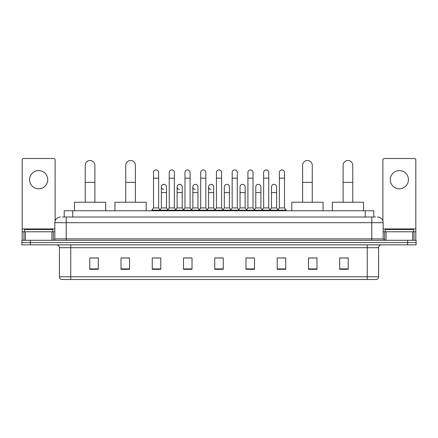 <?xml version="1.0" encoding="UTF-8"?>
<svg xmlns="http://www.w3.org/2000/svg" width="438" height="438" viewBox="0 0 438 438"><rect width="100%" height="100%" fill="white"/><g stroke="black" fill="none" stroke-linecap="round" stroke-linejoin="round"><path stroke-width="0.66" d="M64.222 217.013L64.222 210.766L373.778 210.766L373.778 217.013M62.645 217.013L375.486 217.013M62.514 217.013L66.204 217.013L66.204 222.69L54.843 222.69L54.843 238.88A1.418 1.418 0 0 1 53.425 240.298M60.526 217.013A5.678 5.678 0 0 0 54.843 222.69M377.474 217.013A5.678 5.678 0 0 1 383.157 222.69L383.157 238.88L384.575 240.298M30.419 240.298L21.9 240.298L21.9 242.57L30.419 242.57L21.9 242.57L21.9 244.842L30.419 244.842L30.419 242.57L407.581 242.57L30.419 242.57L30.419 240.298L407.581 240.298L407.581 242.57L416.1 242.57L407.581 242.57L407.581 244.842L30.419 244.842M407.581 244.842L416.1 244.842L416.1 240.298L407.581 240.298M378.613 276.767C378.531 278.13 377.852 279.039 376.565 279.493L367.252 279.493L367.252 276.767L378.613 276.767L378.613 247.684A2.842 2.842 0 0 1 381.449 244.842M367.252 279.493L61.435 279.493A2.842 2.842 0 0 1 59.387 276.767L59.387 247.684C59.223 245.959 58.276 245.012 56.551 244.842M348.221 269.299L348.221 257.938L339.702 257.938L339.702 269.299L348.221 269.299M316.981 269.299L316.981 257.938L308.462 257.938L308.462 269.299L316.981 269.299M285.74 269.299L285.74 257.938L277.221 257.938L277.221 269.299L285.74 269.299M254.5 269.299L254.5 257.938L245.981 257.938L245.981 269.299L254.5 269.299M98.298 269.299L98.298 257.938L89.779 257.938L89.779 269.299L98.298 269.299M129.538 269.299L129.538 257.938L121.019 257.938L121.019 269.299L129.538 269.299M160.779 269.299L160.779 257.938L152.26 257.938L152.26 269.299L160.779 269.299M192.019 269.299L192.019 257.938L183.5 257.938L183.5 269.299L192.019 269.299M223.26 269.299L223.26 257.938L214.74 257.938L214.74 269.299L223.26 269.299M279.094 257.993L284.777 257.993M184.694 257.993L190.371 257.993M153.223 257.993L158.906 257.993M247.629 257.993L253.306 257.993M216.158 257.993L221.842 257.993M129.538 257.993L121.019 257.993M98.298 257.993L89.779 257.993M316.981 257.993L308.462 257.993M348.221 257.993L339.702 257.993M52.856 231.779L52.856 229.507L24.457 229.507L24.457 231.779M38.659 170.606A9.088 9.088 0 0 0 29.57 179.695A9.088 9.088 0 0 0 38.659 188.783A9.088 9.088 0 0 0 47.742 179.695A9.088 9.088 0 0 0 38.659 170.606M51.936 240.298L51.936 231.779L25.377 231.779L25.377 240.298M55.128 220.916L55.128 159.925A1.418 1.418 0 0 0 53.71 158.507L23.603 158.507A1.418 1.418 0 0 0 22.185 159.925L22.185 231.779L25.377 231.779M51.936 231.779L54.843 231.779M22.185 240.298L22.185 231.779M85.235 202.241L85.235 165.323A4.829 4.829 0 0 1 90.064 160.494A4.829 4.829 0 0 1 94.887 165.323A4.829 4.829 0 0 0 90.064 160.494M94.887 202.241L94.887 165.323M105.684 210.766L105.684 202.241L74.444 202.241L74.444 210.766M125.733 202.241L125.733 165.323A4.829 4.829 0 0 1 130.562 160.494A4.829 4.829 0 0 1 135.391 165.323A4.829 4.829 0 0 0 130.562 160.494M135.391 202.241L135.391 165.323M146.183 210.766L146.183 202.241L114.942 202.241L114.942 210.766M302.609 202.241L302.609 165.323A4.829 4.829 0 0 1 307.438 160.494A4.829 4.829 0 0 1 312.267 165.323A4.829 4.829 0 0 0 307.438 160.494M312.267 202.241L312.267 165.323M323.058 210.766L323.058 202.241L291.817 202.241L291.817 210.766M343.113 202.241L343.113 165.323A4.829 4.829 0 0 1 347.936 160.494A4.829 4.829 0 0 1 352.765 165.323A4.829 4.829 0 0 0 347.936 160.494M352.765 202.241L352.765 165.323M363.556 210.766L363.556 202.241L332.316 202.241L332.316 210.766M153.508 178.162L158.622 178.162L158.622 207.924L153.508 207.924L153.508 172.479A2.557 2.557 0 0 1 156.224 169.928A2.557 2.557 0 0 1 158.622 172.479A2.557 2.557 0 0 0 156.224 169.928M153.508 207.924L151.805 210.196L151.805 210.766M158.622 207.924L160.324 210.196L151.805 210.196M169.243 207.924L169.243 178.162L174.357 178.162L174.357 207.924L169.243 207.924L167.54 210.196L160.324 210.196L160.324 210.766M169.243 178.162L169.243 172.479A2.557 2.557 0 0 1 171.959 169.928A2.557 2.557 0 0 1 174.357 172.479A2.557 2.557 0 0 0 171.959 169.928M174.357 207.924L176.06 210.196L167.54 210.196L167.54 210.766M184.978 207.924L184.978 178.162L190.087 178.162L190.087 207.924L184.978 207.924L183.27 210.196L176.06 210.196L176.06 210.766M184.978 178.162L184.978 172.479A2.557 2.557 0 0 1 187.694 169.928A2.557 2.557 0 0 1 190.087 172.479A2.557 2.557 0 0 0 187.694 169.928M190.087 207.924L191.795 210.196L183.27 210.196L183.27 210.766M200.708 207.924L200.708 178.162L205.822 178.162L205.822 207.924L200.708 207.924L199.005 210.196L191.795 210.196L191.795 210.766M200.708 178.162L200.708 172.479A2.557 2.557 0 0 1 203.429 169.928A2.557 2.557 0 0 1 205.822 172.479A2.557 2.557 0 0 0 203.429 169.928M205.822 207.924L207.524 210.196L199.005 210.196L199.005 210.766M216.443 207.924L216.443 178.162L221.557 178.162L221.557 207.924L216.443 207.924L214.74 210.196L207.524 210.196L207.524 210.766M216.443 178.162L216.443 172.479A2.557 2.557 0 0 1 219.159 169.928A2.557 2.557 0 0 1 221.557 172.479A2.557 2.557 0 0 0 219.159 169.928M221.557 207.924L223.26 210.196L214.74 210.196L214.74 210.766M232.178 207.924L232.178 178.162L237.292 178.162L237.292 207.924L232.178 207.924L230.476 210.196L223.26 210.196L223.26 210.766M232.178 178.162L232.178 172.479A2.557 2.557 0 0 1 234.894 169.928A2.557 2.557 0 0 1 237.292 172.479A2.557 2.557 0 0 0 234.894 169.928M237.292 207.924L238.995 210.196L230.476 210.196L230.476 210.766M247.913 207.924L247.913 178.162L253.022 178.162L253.022 207.924L247.913 207.924L246.205 210.196L238.995 210.196L238.995 210.766M247.913 178.162L247.913 172.479A2.557 2.557 0 0 1 250.629 169.928A2.557 2.557 0 0 1 253.022 172.479A2.557 2.557 0 0 0 250.629 169.928M253.022 207.924L254.73 210.196L246.205 210.196L246.205 210.766M263.643 207.924L263.643 178.162L268.757 178.162L268.757 207.924L263.643 207.924L261.94 210.196L254.73 210.196L254.73 210.766M263.643 178.162L263.643 172.479A2.557 2.557 0 0 1 266.364 169.928A2.557 2.557 0 0 1 268.757 172.479A2.557 2.557 0 0 0 266.364 169.928M268.757 207.924L270.46 210.196L261.94 210.196L261.94 210.766M279.378 207.924L279.378 178.162L284.492 178.162L284.492 207.924L279.378 207.924L277.676 210.196L270.46 210.196L270.46 210.766M279.378 178.162L279.378 172.479A2.557 2.557 0 0 1 282.094 169.928A2.557 2.557 0 0 1 284.492 172.479A2.557 2.557 0 0 0 282.094 169.928M284.492 207.924L286.195 210.196L277.676 210.196L277.676 210.766M286.195 210.196L286.195 210.766M163.768 189.457A2.557 2.557 0 0 1 161.376 186.906A2.557 2.557 0 0 1 164.091 184.354A2.557 2.557 0 0 1 166.489 186.906L166.489 192.589L161.376 192.589L161.376 186.906M166.489 192.589L166.489 207.924L161.376 207.924L161.376 192.589M161.376 207.924L159.996 209.758M166.489 207.924L167.864 209.758M179.503 189.457A2.557 2.557 0 0 1 177.111 186.906A2.557 2.557 0 0 1 179.826 184.354A2.557 2.557 0 0 1 182.219 186.906L182.219 192.589L177.111 192.589L177.111 186.906M182.219 192.589L182.219 207.924L177.111 207.924L177.111 192.589M177.111 207.924L175.731 209.758M182.219 207.924L183.599 209.758M195.239 189.457A2.557 2.557 0 0 1 192.84 186.906A2.557 2.557 0 0 1 195.562 184.354A2.557 2.557 0 0 1 197.954 186.906L197.954 192.589L192.84 192.589L192.84 186.906M197.954 192.589L197.954 207.924L192.84 207.924L192.84 192.589M192.84 207.924L191.466 209.758M197.954 207.924L199.334 209.758M210.974 189.457A2.557 2.557 0 0 1 208.576 186.906A2.557 2.557 0 0 1 211.291 184.354A2.557 2.557 0 0 1 213.689 186.906L213.689 192.589L208.576 192.589L208.576 186.906M213.689 192.589L213.689 207.924L208.576 207.924L208.576 192.589M208.576 207.924L207.201 209.758M213.689 207.924L215.069 209.758M224.311 186.906A2.557 2.557 0 0 1 227.026 184.354A2.557 2.557 0 0 1 229.424 186.906L229.424 192.589L224.311 192.589L224.311 186.906M229.424 192.589L229.424 207.924L224.311 207.924L224.311 192.589M224.311 207.924L222.931 209.758M229.424 207.924L230.799 209.758M240.046 186.906A2.557 2.557 0 0 1 242.761 184.354A2.557 2.557 0 0 1 245.16 186.906L245.16 192.589L240.046 192.589L240.046 186.906M245.16 192.589L245.16 207.924L240.046 207.924L240.046 192.589M240.046 207.924L238.666 209.758M245.16 207.924L246.534 209.758M255.781 186.906A2.557 2.557 0 0 1 258.497 184.354A2.557 2.557 0 0 1 260.889 186.906L260.889 192.589L255.781 192.589L255.781 186.906M260.889 192.589L260.889 207.924L255.781 207.924L255.781 192.589M255.781 207.924L254.401 209.758M260.889 207.924L262.269 209.758M271.511 186.906A2.557 2.557 0 0 1 274.232 184.354A2.557 2.557 0 0 1 276.624 186.906L276.624 192.589L271.511 192.589L271.511 186.906M276.624 192.589L276.624 207.924L271.511 207.924L271.511 192.589M271.511 207.924L270.136 209.758M276.624 207.924L278.004 209.758M399.341 170.606A9.088 9.088 0 0 0 390.258 179.695A9.088 9.088 0 0 0 399.341 188.783A9.088 9.088 0 0 0 408.43 179.695A9.088 9.088 0 0 0 399.341 170.606M412.623 240.298L412.623 231.779L386.064 231.779L386.064 240.298M412.623 231.779L415.815 231.779L415.815 159.925A1.418 1.418 0 0 0 414.397 158.507L384.29 158.507A1.418 1.418 0 0 0 382.872 159.925L382.872 220.916M383.157 231.779L386.064 231.779M415.815 231.779L415.815 240.298M413.543 231.779L413.543 229.507L385.144 229.507L385.144 231.779M72.741 217.013L72.741 210.766M365.259 217.013L365.259 210.766M66.204 240.298L66.204 238.88L383.157 238.88M54.843 238.88L66.204 238.88L66.204 222.69L371.796 222.69L371.796 240.298M383.157 222.69L371.796 222.69L371.796 217.013M367.252 244.842L367.252 247.684L59.387 247.684M378.613 247.684L367.252 247.684L367.252 276.767L70.748 276.767L70.748 279.493M59.387 276.767L70.748 276.767L70.748 244.842M223.26 268.905L214.74 268.905M192.019 268.905L183.5 268.905M160.779 268.905L152.26 268.905M129.538 268.905L121.019 268.905M98.298 268.905L89.779 268.905M254.5 268.905L245.981 268.905M285.74 268.905L277.221 268.905M316.981 268.905L308.462 268.905M348.221 268.905L339.702 268.905M54.843 228.943L22.185 228.943M53.332 231.779L53.332 240.298M22.207 231.779L22.207 240.298M23.98 240.298L23.98 231.779M85.235 182.361L94.887 182.361M125.733 182.361L135.391 182.361M302.609 182.361L312.267 182.361M343.113 182.361L352.765 182.361M415.815 228.943L383.157 228.943M415.793 240.298L415.793 231.779M414.019 231.779L414.019 240.298M384.668 240.298L384.668 231.779M158.622 178.162L158.622 172.479M174.357 178.162L174.357 172.479M190.087 178.162L190.087 172.479M205.822 178.162L205.822 172.479M221.557 178.162L221.557 172.479M237.292 178.162L237.292 172.479M253.022 178.162L253.022 172.479M268.757 178.162L268.757 172.479M284.492 178.162L284.492 172.479"/></g></svg>
